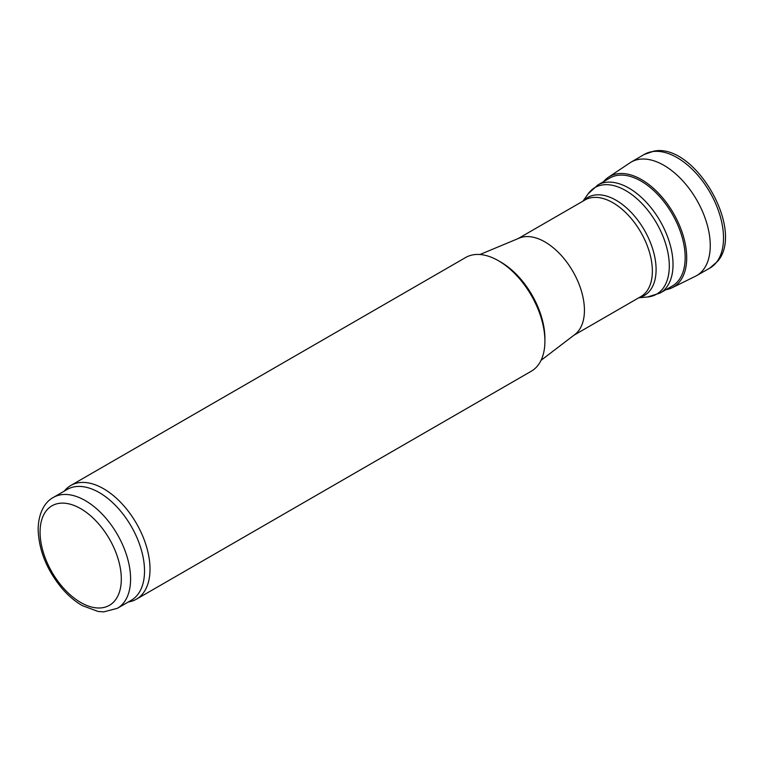 <?xml version="1.0" encoding="UTF-8"?>
<svg xmlns="http://www.w3.org/2000/svg" width="763" height="763" viewBox="0 0 763 763"><rect width="100%" height="100%" fill="white"/><g stroke="black" fill="none" stroke-linecap="round" stroke-linejoin="round"><path stroke-width="1.14" d="M665.956 289.682A63.834 36.853 -120 0 0 672.47 287.575L695.188 276.378A65.532 37.835 -120 0 0 696.676 275.596A65.532 37.835 -120 0 0 696.695 199.935A65.532 37.835 -120 0 0 631.154 162.09A65.532 37.835 -120 0 0 629.723 162.996L608.683 177.064A63.834 36.853 -120 0 0 603.59 181.661M672.47 287.575A63.834 36.853 -120 0 0 673.491 213.335A63.834 36.853 -120 0 0 608.683 177.064M479.946 254.508L519.221 238.123A55.804 32.218 60 0 1 572.879 271.409A55.804 32.218 60 0 1 574.873 334.509L541.043 360.327M64.197 491.181L65.141 490.113A65.647 37.902 60 0 1 70.768 485.487L465.659 257.503A65.647 37.902 60 0 1 498.487 260.755L500.805 262.091A62.366 36.004 60 0 1 544.906 338.476L544.906 341.156A65.647 37.902 60 0 1 531.306 371.209L136.415 599.193A65.647 37.902 60 0 1 129.605 601.759L128.203 602.045M498.487 260.755A65.647 37.902 60 0 1 544.906 341.156M70.768 485.487A65.647 37.902 60 0 1 136.415 523.389A65.647 37.902 60 0 1 136.415 599.193M53.334 497.447L67.258 489.407A64.006 36.958 60 0 1 131.265 526.365A64.006 36.958 60 0 1 131.265 600.281L117.34 608.321L103.692 611.888L98.084 611.449L82.261 605.593C75.079 601.444 68.374 595.769 62.137 588.559C46.829 570.095 38.837 550.381 38.15 529.436C38.379 511.429 45.99 501.234 53.334 497.447A64.006 36.958 60 0 1 117.34 534.405A64.006 36.958 60 0 1 117.34 608.321M644.077 154.527L653.967 151.112C694.893 142.824 745.241 230.044 717.601 261.318L709.695 268.185A65.628 37.892 -120 0 0 709.933 192.286A65.628 37.892 -120 0 0 644.077 154.527L631.154 162.09M671.345 286.564A62.394 36.023 -120 0 0 672.251 214.031A62.394 36.023 -120 0 0 608.979 178.542M610.753 177.521L597.744 185.028A62.366 36.004 60 0 1 660.119 221.041A62.366 36.004 60 0 1 660.109 293.049L673.119 285.543M597.744 185.028L588.082 193.916A61.574 35.546 60 0 1 656.542 223.101A61.574 35.546 60 0 1 647.577 296.979L660.109 293.049M583.457 200.86A56.596 32.675 60 0 1 644.373 230.121A56.596 32.675 60 0 1 639.26 297.513M518.115 238.59L585.002 199.973A55.804 32.218 60 0 1 640.806 232.19A55.804 32.218 60 0 1 640.806 296.626L573.91 335.243M40.077 532.116A57.444 33.162 60 0 1 101.002 526.67A57.444 33.162 60 0 1 101.002 607.911A57.444 33.162 60 0 1 40.077 532.116M709.695 268.185L696.686 275.596M638.784 297.789L647.577 296.979M582.989 201.136L588.082 193.916"/></g></svg>
